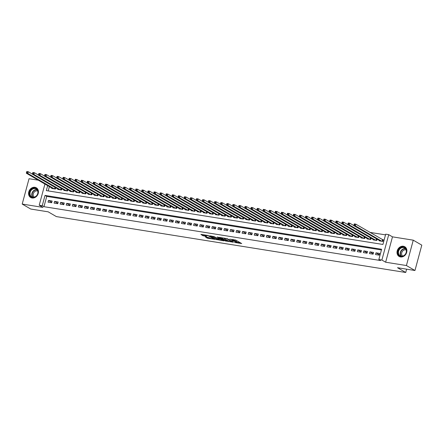 <?xml version="1.0" encoding="UTF-8"?>
<svg xmlns="http://www.w3.org/2000/svg" width="444" height="444" viewBox="0 0 444 444"><rect width="100%" height="100%" fill="white"/><g stroke="black" fill="none" stroke-linecap="round" stroke-linejoin="round"><path stroke-width="0.67" d="M234.476 242.446L241.714 243.562L235.675 240.049L229.709 239.15A2.264 0.383 -164.9 0 1 232.684 240.076L233.189 240.371A2.264 0.383 -164.9 0 1 233.466 240.654A2.264 0.383 -164.9 0 1 232.356 240.692L231.357 240.631L232.828 240.964A2.264 0.383 -164.9 0 1 235.808 241.891L236.308 242.185A2.264 0.383 -164.9 0 1 236.585 242.468A2.264 0.383 -164.9 0 1 235.475 242.507L234.476 242.446M32.062 197.996A5.617 4.695 -59.8 0 0 37.956 194.228A5.617 4.695 -59.8 0 0 36.33 187.79A5.617 4.695 -59.8 0 0 34.948 187.301A5.617 4.695 -59.8 0 0 29.06 191.07A5.617 4.695 -59.8 0 0 30.68 197.502A5.617 4.695 -59.8 0 0 32.062 197.996M400.51 256.943A5.617 4.695 -59.8 0 0 406.399 253.174A5.617 4.695 -59.8 0 0 404.778 246.742A5.617 4.695 -59.8 0 0 403.396 246.248A5.617 4.695 -59.8 0 0 397.502 250.016A5.617 4.695 -59.8 0 0 399.128 256.454A5.617 4.695 -59.8 0 0 400.51 256.943M205.245 236.868L207.609 238.245L214.979 239.36L207.925 235.464L200.899 234.343L202.686 235.631L206.627 236.402L205.872 235.714A1.893 0.316 -164.9 0 1 205.639 235.475A1.893 0.316 -164.9 0 1 207.037 235.536A1.893 0.316 -164.9 0 1 209.057 236.225L213.031 238.533A1.893 0.316 -164.9 0 1 213.264 238.772A1.893 0.316 -164.9 0 1 211.86 238.711A1.893 0.316 -164.9 0 1 209.846 238.028L205.245 236.868M381.44 249.95L46.731 196.403L43.956 206.682L42.247 205.689L39.216 205.206L44.927 184.038M414.957 270.507L406.415 265.54L413.259 240.176L421.8 245.144L414.957 270.507L397.519 267.721L405.722 272.488L56.382 216.6L48.18 211.827L30.741 209.035L22.2 204.068L42.974 207.392L39.216 205.206M413.259 240.176L392.485 236.852L385.642 262.215L406.415 265.54M385.642 262.215L381.884 260.029L378.849 259.546L381.624 249.262L45.022 195.41L42.247 205.689M43.956 206.682L380.558 260.539L378.849 259.546M225.191 240.914L233.411 242.23L227.372 238.717L219.07 237.318L225.191 240.914L225.38 240.232L228.033 240.798M223.893 240.848L215.934 239.438L209.812 235.836L214.097 236.597L217.477 238.311L219.819 238.617L217.183 237.046L218.015 237.179L223.948 240.631M38.306 180.186L29.043 178.704L22.2 204.068M375.53 254.551L379.17 255.134L379.631 253.419L375.996 252.836L375.53 254.551M369.469 253.579L373.104 254.162L373.571 252.447L369.93 251.865L369.469 253.579M363.403 252.608L367.038 253.191L367.504 251.476L363.864 250.893L363.403 252.608M357.337 251.637L360.978 252.22L361.438 250.505L357.797 249.922L357.337 251.637M351.271 250.666L354.911 251.249L355.372 249.534L351.737 248.956L351.271 250.666M345.204 249.695L348.845 250.277L349.306 248.568L345.671 247.985L345.204 249.695M339.144 248.729L342.779 249.312L343.245 247.597L339.605 247.014L339.144 248.729M333.078 247.758L336.719 248.34L337.179 246.625L333.538 246.043L333.078 247.758M327.012 246.786L330.652 247.369L331.113 245.654L327.472 245.071L327.012 246.786M320.945 245.815L324.586 246.398L325.047 244.683L321.412 244.1L320.945 245.815M314.885 244.844L318.52 245.427L318.986 243.712L315.345 243.129L314.885 244.844M308.819 243.873L312.454 244.455L312.92 242.746L309.279 242.163L308.819 243.873M302.753 242.907L306.393 243.484L306.854 241.775L303.213 241.192L302.753 242.907M296.686 241.936L300.327 242.518L300.788 240.803L297.153 240.221L296.686 241.936M290.62 240.964L294.261 241.547L294.722 239.832L291.086 239.249L290.62 240.964M284.56 239.993L288.195 240.576L288.661 238.861L285.02 238.278L284.56 239.993M278.493 239.022L282.134 239.605L282.595 237.89L278.954 237.307L278.493 239.022M272.427 238.051L276.068 238.633L276.529 236.924L272.888 236.341L272.427 238.051M266.361 237.085L270.002 237.662L270.463 235.953L266.827 235.37L266.361 237.085M260.301 236.114L263.936 236.696L264.402 234.981L260.761 234.399L260.301 236.114M254.234 235.142L257.87 235.725L258.336 234.01L254.695 233.427L254.234 235.142M248.168 234.171L251.809 234.754L252.27 233.039L248.629 232.456L248.168 234.171M242.102 233.2L245.743 233.783L246.204 232.068L242.563 231.485L242.102 233.2M236.036 232.229L239.677 232.811L240.137 231.102L236.502 230.519L236.036 232.229M229.975 231.263L233.611 231.84L234.077 230.131L230.436 229.548L229.975 231.263M223.909 230.292L227.544 230.874L228.011 229.16L224.37 228.577L223.909 230.292M217.843 229.32L221.484 229.903L221.945 228.188L218.304 227.606L217.843 229.32M211.777 228.349L215.418 228.932L215.878 227.217L212.243 226.634L211.777 228.349M205.711 227.378L209.352 227.961L209.812 226.246L206.177 225.663L205.711 227.378M199.65 226.407L203.285 226.989L203.752 225.28L200.111 224.697L199.65 226.407M193.584 225.441L197.225 226.018L197.685 224.309L194.045 223.726L193.584 225.441M187.518 224.47L191.159 225.053L191.619 223.338L187.978 222.755L187.518 224.47M181.452 223.499L185.093 224.081L185.553 222.366L181.918 221.784L181.452 223.499M175.391 222.527L179.026 223.11L179.493 221.395L175.852 220.812L175.391 222.527M169.325 221.556L172.96 222.139L173.426 220.424L169.786 219.841L169.325 221.556M163.259 220.585L166.9 221.168L167.36 219.453L163.719 218.875L163.259 220.585M157.193 219.619L160.833 220.196L161.294 218.487L157.659 217.904L157.193 219.619M151.127 218.648L154.767 219.231L155.228 217.516L151.593 216.933L151.127 218.648M145.066 217.677L148.701 218.259L149.167 216.544L145.527 215.962L145.066 217.677M139 216.705L142.641 217.288L143.101 215.573L139.46 214.99L139 216.705M132.934 215.734L136.574 216.317L137.035 214.602L133.394 214.019L132.934 215.734M126.867 214.763L130.508 215.346L130.969 213.631L127.334 213.053L126.867 214.763M120.807 213.797L124.442 214.374L124.903 212.665L121.268 212.082L120.807 213.797M114.741 212.826L118.376 213.409L118.842 211.694L115.201 211.111L114.741 212.826M108.675 211.855L112.315 212.437L112.776 210.722L109.135 210.14L108.675 211.855M102.608 210.883L106.249 211.466L106.71 209.751L103.069 209.168L102.608 210.883M96.542 209.912L100.183 210.495L100.644 208.78L97.008 208.197L96.542 209.912M90.482 208.941L94.117 209.524L94.583 207.809L90.942 207.231L90.482 208.941M84.416 207.97L88.051 208.552L88.517 206.843L84.876 206.26L84.416 207.97M78.349 207.004L81.99 207.587L82.451 205.872L78.81 205.289L78.349 207.004M72.283 206.033L75.924 206.615L76.385 204.9L72.749 204.318L72.283 206.033M66.217 205.061L69.858 205.644L70.319 203.929L66.683 203.346L66.217 205.061M60.156 204.09L63.792 204.673L64.258 202.958L60.617 202.375L60.156 204.09M54.09 203.119L57.731 203.702L58.192 201.987L54.551 201.41L54.09 203.119M52.126 201.021L48.485 200.438L48.024 202.148L51.665 202.73L52.126 201.021M385.509 234.87L369.98 232.39M49.367 186.624L48.213 190.914M379.337 240.454L379.231 240.837L382.872 241.419L383.333 239.71L382.273 239.538M377.15 239.177L376.806 240.454L373.165 239.871L373.271 239.483M371.084 238.212L370.74 239.483L367.099 238.9L367.205 238.511M365.018 237.24L364.674 238.511L361.039 237.929L361.139 237.54M358.952 236.269L358.608 237.54L354.972 236.957L355.078 236.569M352.886 235.298L352.547 236.569L348.906 235.986L349.012 235.603M346.825 234.327L346.481 235.598L342.84 235.015L342.946 234.632M340.759 233.355L340.415 234.632L336.774 234.049L336.879 233.661M334.693 232.39L334.349 233.661L330.713 233.078L330.813 232.689M328.627 231.418L328.288 232.689L324.647 232.107L324.753 231.718M322.566 230.447L322.222 231.718L318.581 231.135L318.687 230.747M316.5 229.476L316.156 230.747L312.515 230.164L312.62 229.781M310.434 228.505L310.09 229.776L306.449 229.193L306.554 228.81M304.368 227.533L304.023 228.81L300.388 228.227L300.494 227.839M298.301 226.568L297.963 227.839L294.322 227.256L294.428 226.867M292.241 225.596L291.897 226.867L288.256 226.285L288.361 225.896M286.175 224.625L285.831 225.896L282.19 225.313L282.295 224.925M280.108 223.654L279.764 224.925L276.129 224.342L276.229 223.959M274.042 222.683L273.698 223.954L270.063 223.371L270.168 222.988M267.976 221.711L267.638 222.982L263.997 222.405L264.102 222.017M261.916 220.746L261.572 222.017L257.931 221.434L258.036 221.045M255.849 219.774L255.505 221.045L251.865 220.463L251.97 220.074M249.783 218.803L249.439 220.074L245.804 219.491L245.904 219.103M243.717 217.832L243.379 219.103L239.738 218.52L239.843 218.137M237.657 216.861L237.312 218.132L233.672 217.549L233.777 217.166M231.59 215.889L231.246 217.16L227.606 216.583L227.711 216.195M225.524 214.924L225.18 216.195L221.545 215.612L221.645 215.223M219.458 213.953L219.114 215.223L215.479 214.641L215.584 214.252M213.392 212.981L213.053 214.252L209.413 213.669L209.518 213.281M207.331 212.01L206.987 213.281L203.346 212.698L203.452 212.31M201.265 211.039L200.921 212.31L197.28 211.727L197.386 211.344M195.199 210.068L194.855 211.338L191.22 210.761L191.32 210.373M189.133 209.102L188.794 210.373L185.154 209.79L185.259 209.402M183.072 208.131L182.728 209.402L179.087 208.819L179.193 208.43M177.006 207.159L176.662 208.43L173.021 207.848L173.127 207.459M170.94 206.188L170.596 207.459L166.955 206.876L167.061 206.488M164.874 205.217L164.53 206.488L160.894 205.905L161 205.522M158.808 204.246L158.469 205.517L154.828 204.939L154.934 204.551M152.747 203.28L152.403 204.551L148.762 203.968L148.868 203.58M146.681 202.309L146.337 203.58L142.696 202.997L142.802 202.608M140.615 201.337L140.271 202.608L136.635 202.026L136.735 201.637M134.549 200.366L134.205 201.637L130.569 201.054L130.675 200.666M128.483 199.395L128.144 200.666L124.503 200.083L124.609 199.7M122.422 198.424L122.078 199.695L118.437 199.117L118.542 198.729M116.356 197.452L116.012 198.729L112.371 198.146L112.476 197.758M110.29 196.487L109.946 197.758L106.31 197.175L106.41 196.786M104.223 195.515L103.885 196.786L100.244 196.204L100.35 195.815M98.163 194.544L97.819 195.815L94.178 195.232L94.283 194.844M92.097 193.573L91.753 194.844L88.112 194.261L88.217 193.878M86.031 192.602L85.686 193.873L82.051 193.29L82.151 192.907M79.964 191.63L79.62 192.907L75.985 192.324L76.091 191.936M73.898 190.665L73.56 191.936L69.919 191.353L70.024 190.964M67.838 189.693L67.494 190.964L63.853 190.382L63.958 189.993M61.772 188.722L61.427 189.993L57.787 189.41L57.892 189.022M55.705 187.751L55.361 189.022L51.726 188.439L51.826 188.056M405.722 272.488L406.615 269.175M47.658 185.631L46.315 190.609L382.922 244.461L385.692 234.182L388.728 234.665L381.884 260.029M392.485 236.852L388.728 234.665M46.731 196.403L45.022 195.41M375.996 252.836L379.276 254.745M369.93 251.865L373.21 253.774M363.864 250.893L367.144 252.803M357.797 249.922L361.083 251.831M351.737 248.956L355.017 250.86M345.671 247.985L348.951 249.894M339.605 247.014L342.885 248.923M333.538 246.043L336.818 247.952M327.472 245.071L330.758 246.981M321.412 244.1L324.692 246.009M315.345 243.129L318.626 245.038M309.279 242.163L312.559 244.072M303.213 241.192L306.493 243.101M297.153 240.221L300.433 242.13M291.086 239.249L294.366 241.159M285.02 238.278L288.3 240.187M278.954 237.307L282.234 239.216M272.888 236.341L276.174 238.25M266.827 235.37L270.107 237.279M260.761 234.399L264.041 236.308M254.695 233.427L257.975 235.337M248.629 232.456L251.909 234.365M242.563 231.485L245.848 233.394M236.502 230.519L239.782 232.428M230.436 229.548L233.716 231.457M224.37 228.577L227.65 230.486M218.304 227.606L221.589 229.515M212.243 226.634L215.523 228.543M206.177 225.663L209.457 227.572M200.111 224.697L203.391 226.607M194.045 223.726L197.325 225.635M187.978 222.755L191.264 224.664M181.918 221.784L185.198 223.693M175.852 220.812L179.132 222.722M169.786 219.841L173.066 221.75M163.719 218.875L167 220.785M157.659 217.904L160.939 219.813M151.593 216.933L154.873 218.842M145.527 215.962L148.807 217.871M139.46 214.99L142.74 216.9M133.394 214.019L136.68 215.928M127.334 213.053L130.614 214.963M121.268 212.082L124.548 213.991M115.201 211.111L118.481 213.02M109.135 210.14L112.415 212.049M103.069 209.168L106.355 211.078M97.008 208.197L100.288 210.106M90.942 207.231L94.222 209.135M84.876 206.26L88.156 208.169M78.81 205.289L82.096 207.198M72.749 204.318L76.029 206.227M66.683 203.346L69.963 205.256M60.617 202.375L63.897 204.284M54.551 201.41L57.831 203.313M48.485 200.438L51.77 202.347M236.585 242.468L236.774 241.786A2.264 0.383 -164.9 0 0 236.491 241.503L236.308 242.185M233.544 240.382A2.264 0.383 -164.9 0 1 235.992 241.209L236.491 241.503M233.466 240.654L233.655 239.971A2.264 0.383 -164.9 0 0 233.372 239.688L233.189 240.371M233.022 239.483L233.372 239.688M236.669 242.18L240.354 242.768M220.701 237.512L225.38 240.232M232.023 241.952L226.906 238.8L225.391 238.461A2.264 0.383 -164.9 0 0 224.281 238.495A2.264 0.383 -164.9 0 0 224.559 238.778L228.183 240.887A2.264 0.383 -164.9 0 0 231.163 241.814L232.023 241.952M218.775 239.316L217.049 239.039L216.866 239.727M211.444 236.03L217.049 239.039M219.086 239.499A1.893 0.316 -164.9 0 0 221.101 240.182A1.893 0.316 -164.9 0 0 222.505 240.243A1.893 0.316 -164.9 0 0 222.272 240.004L219.941 238.9L217.599 238.595L219.086 239.499M202.187 234.549L205.65 235.531M206.532 237.074L209.518 237.834M354.179 224.237L353.996 224.925L354.601 225.019L354.784 224.337L354.179 224.237L354.306 223.909L355.822 224.153L355.361 225.863L353.846 225.624L380.292 241.009M383.255 239.999L355.822 224.153L354.784 224.337M381.807 241.253L355.361 225.863L354.601 225.019M353.846 225.624L353.996 224.925M403.474 247.13A4.862 4.063 120.2 0 1 406.321 252.408A4.862 4.063 120.2 0 1 400.976 256.382A4.862 4.063 120.2 0 1 398.129 251.099A4.862 4.063 120.2 0 1 403.474 247.13M401.237 256.138A4.501 3.763 -59.8 0 0 405.96 253.119A4.501 3.763 -59.8 0 0 404.662 247.963A4.501 3.763 -59.8 0 0 403.552 247.569A4.501 3.763 -59.8 0 0 398.829 250.588A4.501 3.763 -59.8 0 0 400.133 255.744A4.501 3.763 -59.8 0 0 401.237 256.138M402.653 256.077A3.546 2.964 120.2 0 1 402.009 252.026A3.546 2.964 120.2 0 1 405.638 249.839A3.546 2.964 120.2 0 1 406.193 249.994M405.278 247.086A5.583 4.668 -59.8 0 0 405.033 246.931A5.583 4.668 -59.8 0 0 403.657 246.442A5.583 4.668 -59.8 0 0 397.802 250.188A5.583 4.668 -59.8 0 0 399.417 256.582A5.583 4.668 -59.8 0 0 399.672 256.715M37.951 191.059A4.862 4.063 120.2 0 1 34.743 197.142A4.862 4.063 120.2 0 1 29.609 194.555A4.862 4.063 120.2 0 1 32.812 188.472A4.862 4.063 120.2 0 1 37.951 191.059M30.092 194.522A4.501 3.763 -59.8 0 0 31.685 196.797A4.501 3.763 -59.8 0 0 36.175 196.07A4.501 3.763 -59.8 0 0 37.812 191.292A4.501 3.763 -59.8 0 0 36.214 189.016A4.501 3.763 -59.8 0 0 31.729 189.743A4.501 3.763 -59.8 0 0 30.092 194.522M34.21 197.13A3.546 2.964 120.2 0 1 33.245 195.538A3.546 2.964 120.2 0 1 34.382 191.913A3.546 2.964 120.2 0 1 37.746 191.042M36.83 188.134A5.583 4.668 -59.8 0 0 36.586 187.984A5.583 4.668 -59.8 0 0 31.025 188.883A5.583 4.668 -59.8 0 0 28.993 194.811A5.583 4.668 -59.8 0 0 30.975 197.63A5.583 4.668 -59.8 0 0 31.224 197.769M348.113 223.265L347.93 223.954L348.534 224.048L348.723 223.365L348.113 223.265L348.24 222.938L349.761 223.182L349.295 224.897L347.78 224.653L374.225 240.038M353.857 225.563L349.761 223.182L348.723 223.365M375.746 240.282L349.295 224.897L348.534 224.048M347.78 224.653L347.93 223.954M342.046 222.294L341.863 222.982L342.468 223.077L342.657 222.394L342.046 222.294L342.18 221.967L343.695 222.211L343.229 223.926L341.714 223.682L368.165 239.066M347.791 224.597L343.695 222.211L342.657 222.394M369.68 239.31L343.229 223.926L342.468 223.077M341.714 223.682L341.863 222.982M335.986 221.328L335.797 222.011L336.408 222.111L336.591 221.423L335.986 221.328L336.114 220.995L337.629 221.24L337.168 222.955L335.647 222.71L362.099 238.101M341.725 223.626L337.629 221.24L336.591 221.423M363.614 238.339L337.168 222.955L336.408 222.111M335.647 222.71L335.797 222.011M329.92 220.357L329.737 221.04L330.342 221.14L330.525 220.452L329.92 220.357L330.047 220.03L331.563 220.268L331.102 221.983L329.587 221.739L356.033 237.129M335.664 222.655L331.563 220.268L330.525 220.452M357.548 237.368L331.102 221.983L330.342 221.14M329.587 221.739L329.737 221.04M323.854 219.386L323.67 220.069L324.275 220.169L324.459 219.48L323.854 219.386L323.981 219.059L325.496 219.297L325.036 221.012L323.521 220.768L349.966 236.158M329.598 221.684L325.496 219.297L324.459 219.48M351.481 236.402L325.036 221.012L324.275 220.169M323.521 220.768L323.67 220.069M317.787 218.415L317.604 219.103L318.209 219.197L318.398 218.515L317.787 218.415L317.915 218.087L319.436 218.331L318.97 220.041L317.454 219.802L343.9 235.187M323.532 220.712L319.436 218.331L318.398 218.515M345.421 235.431L318.97 220.041L318.209 219.197M317.454 219.802L317.604 219.103M311.727 217.443L311.538 218.132L312.149 218.226L312.332 217.543L311.727 217.443L311.855 217.116L313.37 217.36L312.909 219.075L311.388 218.831L337.84 234.216M317.466 219.741L313.37 217.36L312.332 217.543M339.355 234.46L312.909 219.075L312.149 218.226M311.388 218.831L311.538 218.132M305.661 216.472L305.472 217.16L306.083 217.255L306.266 216.572L305.661 216.472L305.788 216.145L307.304 216.389L306.843 218.104L305.328 217.86L331.773 233.244M311.405 218.775L307.304 216.389L306.266 216.572M333.289 233.489L306.843 218.104L306.083 217.255M305.328 217.86L305.472 217.16M299.595 215.507L299.411 216.189L300.016 216.289L300.2 215.601L299.595 215.507L299.722 215.174L301.237 215.418L300.777 217.133L299.262 216.888L325.707 232.279M305.339 217.804L301.237 215.418L300.2 215.601M327.222 232.517L300.777 217.133L300.016 216.289M299.262 216.888L299.411 216.189M293.528 214.535L293.345 215.218L293.95 215.318L294.133 214.63L293.528 214.535L293.656 214.208L295.171 214.446L294.711 216.161L293.195 215.917L319.641 231.307M299.273 216.833L295.171 214.446L294.133 214.63M321.156 231.546L294.711 216.161L293.95 215.318M293.195 215.917L293.345 215.218M287.462 213.564L287.279 214.247L287.884 214.347L288.073 213.658L287.462 213.564L287.59 213.237L289.111 213.475L288.644 215.19L287.129 214.946L313.581 230.336M293.207 215.862L289.111 213.475L288.073 213.658M315.096 230.58L288.644 215.19L287.884 214.347M287.129 214.946L287.279 214.247M281.402 212.593L281.213 213.281L281.823 213.375L282.007 212.693L281.402 212.593L281.529 212.265L283.044 212.51L282.584 214.219L281.063 213.98L307.514 229.365M287.14 214.89L283.044 212.51L282.007 212.693M309.03 229.609L282.584 214.219L281.823 213.375M281.063 213.98L281.213 213.281M275.336 211.622L275.152 212.31L275.757 212.404L275.94 211.721L275.336 211.622L275.463 211.294L276.978 211.538L276.518 213.248L275.002 213.009L301.448 228.394M281.08 213.919L276.978 211.538L275.94 211.721M302.963 228.638L276.518 213.248L275.757 212.404M275.002 213.009L275.152 212.31M269.269 210.65L269.086 211.338L269.691 211.433L269.874 210.75L269.269 210.65L269.397 210.323L270.912 210.567L270.452 212.282L268.936 212.038L295.382 227.422M275.014 212.954L270.912 210.567L269.874 210.75M296.897 227.667L270.452 212.282L269.691 211.433M268.936 212.038L269.086 211.338M263.203 209.685L263.02 210.367L263.625 210.467L263.814 209.779L263.203 209.685L263.331 209.352L264.852 209.596L264.385 211.311L262.87 211.067L289.316 226.457M268.947 211.982L264.852 209.596L263.814 209.779M290.837 226.695L264.385 211.311L263.625 210.467M262.87 211.067L263.02 210.367M257.143 208.713L256.954 209.396L257.559 209.496L257.748 208.808L257.143 208.713L257.27 208.386L258.785 208.625L258.319 210.339L256.804 210.095L283.255 225.485M262.881 211.011L258.785 208.625L257.748 208.808M284.771 225.724L258.319 210.339L257.559 209.496M256.804 210.095L256.954 209.396M251.076 207.742L250.888 208.425L251.498 208.525L251.681 207.836L251.076 207.742L251.204 207.415L252.719 207.653L252.259 209.368L250.738 209.124L277.189 224.514M256.815 210.04L252.719 207.653L251.681 207.836M278.704 224.758L252.259 209.368L251.498 208.525M250.738 209.124L250.888 208.425M245.01 206.771L244.827 207.459L245.432 207.553L245.615 206.865L245.01 206.771L245.138 206.443L246.653 206.688L246.192 208.397L244.677 208.158L271.123 223.543M250.755 209.069L246.653 206.688L245.615 206.865M272.638 223.787L246.192 208.397L245.432 207.553M244.677 208.158L244.827 207.459M238.944 205.8L238.761 206.488L239.366 206.582L239.549 205.899L238.944 205.8L239.072 205.472L240.587 205.716L240.126 207.426L238.611 207.187L265.057 222.572M244.688 208.097L240.587 205.716L239.549 205.899M266.572 222.816L240.126 207.426L239.366 206.582M238.611 207.187L238.761 206.488M232.878 204.828L232.695 205.517L233.3 205.611L233.489 204.928L232.878 204.828L233.006 204.501L234.526 204.745L234.06 206.46L232.545 206.216L258.991 221.6M238.622 207.126L234.526 204.745L233.489 204.928M260.511 221.845L234.06 206.46L233.3 205.611M232.545 206.216L232.695 205.517M226.817 203.863L226.629 204.545L227.239 204.64L227.422 203.957L226.817 203.863L226.945 203.53L228.46 203.774L228 205.489L226.479 205.245L252.93 220.635M232.556 206.16L228.46 203.774L227.422 203.957M254.445 220.873L228 205.489L227.239 204.64M226.479 205.245L226.629 204.545M220.751 202.891L220.563 203.574L221.173 203.674L221.356 202.986L220.751 202.891L220.879 202.558L222.394 202.803L221.933 204.518L220.418 204.273L246.864 219.663M226.496 205.189L222.394 202.803L221.356 202.986M248.379 219.902L221.933 204.518L221.173 203.674M220.418 204.273L220.563 203.574M214.685 201.92L214.502 202.603L215.107 202.703L215.29 202.014L214.685 201.92L214.813 201.593L216.328 201.831L215.867 203.546L214.352 203.302L240.798 218.692M220.429 204.218L216.328 201.831L215.29 202.014M242.313 218.936L215.867 203.546L215.107 202.703M214.352 203.302L214.502 202.603M208.619 200.949L208.436 201.632L209.041 201.731L209.229 201.043L208.619 200.949L208.747 200.621L210.267 200.866L209.801 202.575L208.286 202.336L234.732 217.721M214.363 203.247L210.267 200.866L209.229 201.043M236.252 217.965L209.801 202.575L209.041 201.731M208.286 202.336L208.436 201.632M202.553 199.978L202.37 200.666L202.975 200.76L203.163 200.078L202.553 199.978L202.686 199.65L204.201 199.894L203.735 201.604L202.22 201.365L228.671 216.75M208.297 202.275L204.201 199.894L203.163 200.078M230.186 216.994L203.735 201.604L202.975 200.76M202.22 201.365L202.37 200.666M196.492 199.006L196.304 199.695L196.914 199.789L197.097 199.106L196.492 199.006L196.62 198.679L198.135 198.923L197.674 200.638L196.154 200.394L222.605 215.778M202.231 201.304L198.135 198.923L197.097 199.106M224.12 216.023L197.674 200.638L196.914 199.789M196.154 200.394L196.304 199.695M190.426 198.035L190.243 198.723L190.848 198.818L191.031 198.135L190.426 198.035L190.554 197.708L192.069 197.952L191.608 199.667L190.093 199.423L216.539 214.807M196.17 200.338L192.069 197.952L191.031 198.135M218.054 215.051L191.608 199.667L190.848 198.818M190.093 199.423L190.243 198.723M184.36 197.069L184.177 197.752L184.782 197.852L184.965 197.164L184.36 197.069L184.488 196.736L186.003 196.981L185.542 198.696L184.027 198.451L210.473 213.842M190.104 199.367L186.003 196.981L184.965 197.164M211.988 214.08L185.542 198.696L184.782 197.852M184.027 198.451L184.177 197.752M178.294 196.098L178.111 196.781L178.716 196.881L178.904 196.193L178.294 196.098L178.421 195.771L179.942 196.009L179.476 197.724L177.961 197.48L204.407 212.87M184.038 198.396L179.942 196.009L178.904 196.193M205.927 213.114L179.476 197.724L178.716 196.881M177.961 197.48L178.111 196.781M172.233 195.127L172.044 195.81L172.655 195.909L172.838 195.221L172.233 195.127L172.361 194.799L173.876 195.044L173.415 196.753L171.895 196.514L198.346 211.899M177.972 197.425L173.876 195.044L172.838 195.221M199.861 212.143L173.415 196.753L172.655 195.909M171.895 196.514L172.044 195.81M166.167 194.156L165.978 194.844L166.589 194.938L166.772 194.256L166.167 194.156L166.295 193.828L167.81 194.072L167.349 195.782L165.834 195.543L192.28 210.928M171.911 196.453L167.81 194.072L166.772 194.256M193.795 211.172L167.349 195.782L166.589 194.938M165.834 195.543L165.978 194.844M160.101 193.184L159.918 193.873L160.523 193.967L160.706 193.284L160.101 193.184L160.228 192.857L161.744 193.101L161.283 194.816L159.768 194.572L186.214 209.957M165.845 195.482L161.744 193.101L160.706 193.284M187.729 210.201L161.283 194.816L160.523 193.967M159.768 194.572L159.918 193.873M154.035 192.213L153.852 192.901L154.457 192.996L154.64 192.313L154.035 192.213L154.162 191.886L155.678 192.13L155.217 193.845L153.702 193.601L180.147 208.985M159.779 194.516L155.678 192.13L154.64 192.313M181.663 209.229L155.217 193.845L154.457 192.996M153.702 193.601L153.852 192.901M147.969 191.247L147.785 191.93L148.39 192.03L148.579 191.342L147.969 191.247L148.096 190.914L149.617 191.159L149.151 192.874L147.636 192.629L174.087 208.02M153.713 193.545L149.617 191.159L148.579 191.342M175.602 208.258L149.151 192.874L148.39 192.03M147.636 192.629L147.785 191.93M141.908 190.276L141.719 190.959L142.33 191.059L142.513 190.371L141.908 190.276L142.036 189.949L143.551 190.187L143.09 191.902L141.569 191.658L168.021 207.048M147.647 192.574L143.551 190.187L142.513 190.371M169.536 207.293L143.09 191.902L142.33 191.059M141.569 191.658L141.719 190.959M135.842 189.305L135.659 189.988L136.264 190.088L136.447 189.399L135.842 189.305L135.969 188.978L137.485 189.216L137.024 190.931L135.509 190.692L161.955 206.077M141.586 191.603L137.485 189.216L136.447 189.399M163.47 206.321L137.024 190.931L136.264 190.088M135.509 190.692L135.659 189.988M129.776 188.334L129.593 189.022L130.197 189.116L130.381 188.434L129.776 188.334L129.903 188.006L131.418 188.25L130.958 189.96L129.443 189.721L155.888 205.106M135.52 190.631L131.418 188.25L130.381 188.434M157.404 205.35L130.958 189.96L130.197 189.116M129.443 189.721L129.593 189.022M123.71 187.362L123.526 188.051L124.131 188.145L124.32 187.462L123.71 187.362L123.837 187.035L125.358 187.279L124.892 188.994L123.377 188.75L149.822 204.135M129.454 189.66L125.358 187.279L124.32 187.462M151.343 204.379L124.892 188.994L124.131 188.145M123.377 188.75L123.526 188.051M117.649 186.391L117.46 187.079L118.065 187.174L118.254 186.491L117.649 186.391L117.777 186.064L119.292 186.308L118.826 188.023L117.31 187.779L143.762 203.163M123.388 188.694L119.292 186.308L118.254 186.491M145.277 203.408L118.826 188.023L118.065 187.174M117.31 187.779L117.46 187.079M111.583 185.426L111.394 186.108L112.005 186.208L112.188 185.52L111.583 185.426L111.71 185.093L113.226 185.337L112.765 187.052L111.244 186.807L137.696 202.198M117.321 187.723L113.226 185.337L112.188 185.52M139.211 202.436L112.765 187.052L112.005 186.208M111.244 186.807L111.394 186.108M105.517 184.454L105.333 185.137L105.938 185.237L106.122 184.549L105.517 184.454L105.644 184.127L107.159 184.365L106.699 186.08L105.184 185.836L131.629 201.226M111.261 186.752L107.159 184.365L106.122 184.549M133.145 201.465L106.699 186.08L105.938 185.237M105.184 185.836L105.333 185.137M99.45 183.483L99.267 184.166L99.872 184.266L100.055 183.577L99.45 183.483L99.578 183.156L101.093 183.394L100.633 185.109L99.117 184.871L125.563 200.255M105.195 185.781L101.093 183.394L100.055 183.577M127.078 200.499L100.633 185.109L99.872 184.266M99.117 184.871L99.267 184.166M93.384 182.512L93.201 183.2L93.806 183.294L93.995 182.612L93.384 182.512L93.512 182.184L95.033 182.429L94.566 184.138L93.051 183.899L119.497 199.284M99.129 184.809L95.033 182.429L93.995 182.612M121.018 199.528L94.566 184.138L93.806 183.294M93.051 183.899L93.201 183.2M87.324 181.541L87.135 182.229L87.746 182.323L87.929 181.64L87.324 181.541L87.451 181.213L88.967 181.457L88.506 183.172L86.985 182.928L113.436 198.313M93.062 183.838L88.967 181.457L87.929 181.64M114.952 198.557L88.506 183.172L87.746 182.323M86.985 182.928L87.135 182.229M81.258 180.569L81.069 181.257L81.679 181.352L81.863 180.669L81.258 180.569L81.385 180.242L82.9 180.486L82.44 182.201L80.925 181.957L107.37 197.341M87.002 182.873L82.9 180.486L81.863 180.669M108.885 197.586L82.44 182.201L81.679 181.352M80.925 181.957L81.069 181.257M75.191 179.604L75.008 180.286L75.613 180.386L75.796 179.698L75.191 179.604L75.319 179.271L76.834 179.515L76.374 181.23L74.858 180.986L101.304 196.376M80.936 181.901L76.834 179.515L75.796 179.698M102.819 196.614L76.374 181.23L75.613 180.386M74.858 180.986L75.008 180.286M69.125 178.632L68.942 179.315L69.547 179.415L69.736 178.727L69.125 178.632L69.253 178.305L70.774 178.544L70.307 180.258L68.792 180.014L95.238 195.404M74.87 180.93L70.774 178.544L69.736 178.727M96.759 195.643L70.307 180.258L69.547 179.415M68.792 180.014L68.942 179.315M63.059 177.661L62.876 178.344L63.481 178.444L63.67 177.755L63.059 177.661L63.192 177.334L64.707 177.572L64.241 179.287L62.726 179.049L89.177 194.433M68.803 179.959L64.707 177.572L63.67 177.755M90.693 194.677L64.241 179.287L63.481 178.444M62.726 179.049L62.876 178.344M56.999 176.69L56.81 177.378L57.42 177.472L57.603 176.79L56.999 176.69L57.126 176.362L58.641 176.607L58.181 178.316L56.66 178.077L83.111 193.462M62.737 178.988L58.641 176.607L57.603 176.79M84.626 193.706L58.181 178.316L57.42 177.472M56.66 178.077L56.81 177.378M50.932 175.719L50.749 176.407L51.354 176.501L51.537 175.818L50.932 175.719L51.06 175.391L52.575 175.635L52.115 177.35L50.599 177.106L77.045 192.491M56.677 178.016L52.575 175.635L51.537 175.818M78.56 192.735L52.115 177.35L51.354 176.501M50.599 177.106L50.749 176.407M44.866 174.747L44.683 175.436L45.288 175.53L45.471 174.847L44.866 174.747L44.994 174.42L46.509 174.664L46.048 176.379L44.533 176.135L70.979 191.519M50.61 177.051L46.509 174.664L45.471 174.847M72.494 191.764L46.048 176.379L45.288 175.53M44.533 176.135L44.683 175.436M38.8 173.782L38.617 174.464L39.222 174.564L39.411 173.876L38.8 173.782L38.928 173.449L40.448 173.693L39.982 175.408L38.467 175.164L64.913 190.554M44.544 176.079L40.448 173.693L39.411 173.876M66.434 190.792L39.982 175.408L39.222 174.564M38.467 175.164L38.617 174.464M32.739 172.81L32.551 173.493L33.161 173.593L33.344 172.905L32.739 172.81L32.867 172.483L34.382 172.722L33.922 174.437L32.401 174.192L58.852 189.582M38.478 175.108L34.382 172.722L33.344 172.905M60.367 189.821L33.922 174.437L33.161 173.593M32.401 174.192L32.551 173.493M26.673 171.839L26.485 172.522L27.095 172.622L27.278 171.933L26.673 171.839L26.801 171.512L28.316 171.75L27.855 173.465L26.34 173.221L52.786 188.611M32.412 174.137L28.316 171.75L27.278 171.933M54.301 188.855L27.855 173.465L27.095 172.622M26.34 173.221L26.485 172.522M235.992 241.209L235.808 241.891M232.856 239.455L232.684 240.076M226.307 240.52L226.124 241.209M232.29 241.58L232.206 241.886M216.123 238.75L215.934 239.438M219.813 238.223L219.73 238.528M222.35 239.704L222.272 240.004M220.951 238.889L220.868 239.194M220.08 238.384L219.941 238.9M213.109 238.234L213.031 238.533M209.135 235.919L209.057 236.225M203.802 235.237L203.618 235.925M202.875 234.948L202.686 235.631M207.792 237.562L207.609 238.245M206.865 237.268L206.676 237.956M382.717 239.777L382.295 241.331M382.545 239.699L382.112 241.303M401.11 256.116A4.501 3.763 120.2 0 1 400.882 251.065A4.501 3.763 120.2 0 1 405.333 248.607A4.501 3.763 120.2 0 1 405.461 248.629M405.661 248.884A4.357 3.641 -59.8 0 0 405.461 248.845A4.357 3.641 -59.8 0 0 401.137 251.265A4.357 3.641 -59.8 0 0 401.426 256.166M32.662 197.169A4.501 3.763 120.2 0 1 31.868 195.56A4.501 3.763 120.2 0 1 33.078 191.214A4.501 3.763 120.2 0 1 37.019 189.682M37.218 189.938A4.357 3.641 -59.8 0 0 33.361 191.37A4.357 3.641 -59.8 0 0 32.168 195.604A4.357 3.641 -59.8 0 0 32.984 197.214M376.634 238.878L376.235 240.359M376.462 238.783L376.046 240.332M370.568 237.906L370.168 239.388M370.401 237.812L369.98 239.36M364.502 236.941L364.102 238.417M364.335 236.841L363.919 238.389M358.436 235.969L358.036 237.451M358.269 235.869L357.853 237.418M352.37 234.998L351.97 236.48M352.203 234.898L351.787 236.447M346.309 234.027L345.909 235.509M346.142 233.933L345.721 235.475M340.243 233.056L339.843 234.537M340.076 232.961L339.654 234.51M334.177 232.084L333.777 233.566M334.01 231.99L333.594 233.538M328.11 231.119L327.711 232.595M327.944 231.019L327.528 232.567M322.044 230.147L321.65 231.624M321.878 230.048L321.462 231.596M315.984 229.176L315.584 230.658M315.817 229.076L315.395 230.625M309.918 228.205L309.518 229.687M309.751 228.111L309.335 229.653M303.851 227.234L303.452 228.716M303.685 227.139L303.269 228.688M297.785 226.262L297.386 227.744M297.619 226.168L297.203 227.717M291.725 225.297L291.325 226.773M291.553 225.197L291.136 226.745M285.659 224.325L285.259 225.802M285.492 224.226L285.07 225.774M279.592 223.354L279.193 224.836M279.426 223.254L279.01 224.803M273.526 222.383L273.127 223.865M273.36 222.289L272.943 223.832M267.46 221.412L267.06 222.894M267.294 221.317L266.877 222.866M261.399 220.44L261 221.922M261.233 220.346L260.811 221.895M255.333 219.475L254.934 220.951M255.167 219.375L254.751 220.923M249.267 218.504L248.868 219.98M249.101 218.404L248.684 219.952M243.201 217.532L242.801 219.014M243.035 217.432L242.618 218.981M237.14 216.561L236.741 218.043M236.968 216.467L236.552 218.01M231.074 215.59L230.675 217.072M230.908 215.495L230.486 217.044M225.008 214.619L224.609 216.1M224.842 214.524L224.425 216.073M218.942 213.653L218.542 215.129M218.775 213.553L218.359 215.101M212.876 212.682L212.476 214.158M212.709 212.582L212.293 214.13M206.815 211.71L206.416 213.192M206.643 211.61L206.227 213.159M200.749 210.739L200.349 212.221M200.583 210.645L200.161 212.188M194.683 209.768L194.283 211.25M194.516 209.673L194.1 211.222M188.617 208.797L188.217 210.278M188.45 208.702L188.034 210.251M182.551 207.831L182.157 209.307M182.384 207.731L181.968 209.279M176.49 206.86L176.09 208.336M176.323 206.76L175.902 208.308M170.424 205.888L170.024 207.37M170.257 205.788L169.841 207.337M164.358 204.917L163.958 206.399M164.191 204.823L163.775 206.366M158.292 203.946L157.892 205.428M158.125 203.852L157.709 205.4M152.231 202.975L151.831 204.456M152.059 202.88L151.643 204.429M146.165 202.009L145.765 203.485M145.998 201.909L145.577 203.457M140.099 201.038L139.699 202.514M139.932 200.938L139.516 202.486M134.032 200.066L133.633 201.548M133.866 199.967L133.45 201.515M127.966 199.095L127.567 200.577M127.8 199.001L127.384 200.544M121.906 198.124L121.506 199.606M121.739 198.03L121.317 199.578M115.84 197.153L115.44 198.635M115.673 197.058L115.257 198.607M109.773 196.187L109.374 197.663M109.607 196.087L109.191 197.636M103.707 195.216L103.308 196.692M103.541 195.116L103.125 196.664M97.647 194.244L97.247 195.726M97.475 194.145L97.058 195.693M91.581 193.273L91.181 194.755M91.414 193.173L90.992 194.722M85.514 192.302L85.115 193.784M85.348 192.208L84.932 193.756M79.448 191.331L79.049 192.813M79.282 191.236L78.865 192.785M73.382 190.365L72.983 191.841M73.216 190.265L72.799 191.814M67.322 189.394L66.922 190.87M67.149 189.294L66.733 190.842M61.255 188.423L60.856 189.904M61.089 188.323L60.667 189.871M55.189 187.451L54.79 188.933M55.023 187.351L54.606 188.9M232.356 241.619L232.268 241.947M224.387 238.101L224.281 238.495M219.908 238.278L219.819 238.617M222.611 239.854L222.505 240.243M213.37 238.384L213.264 238.772M205.733 235.115L205.639 235.475"/></g></svg>
